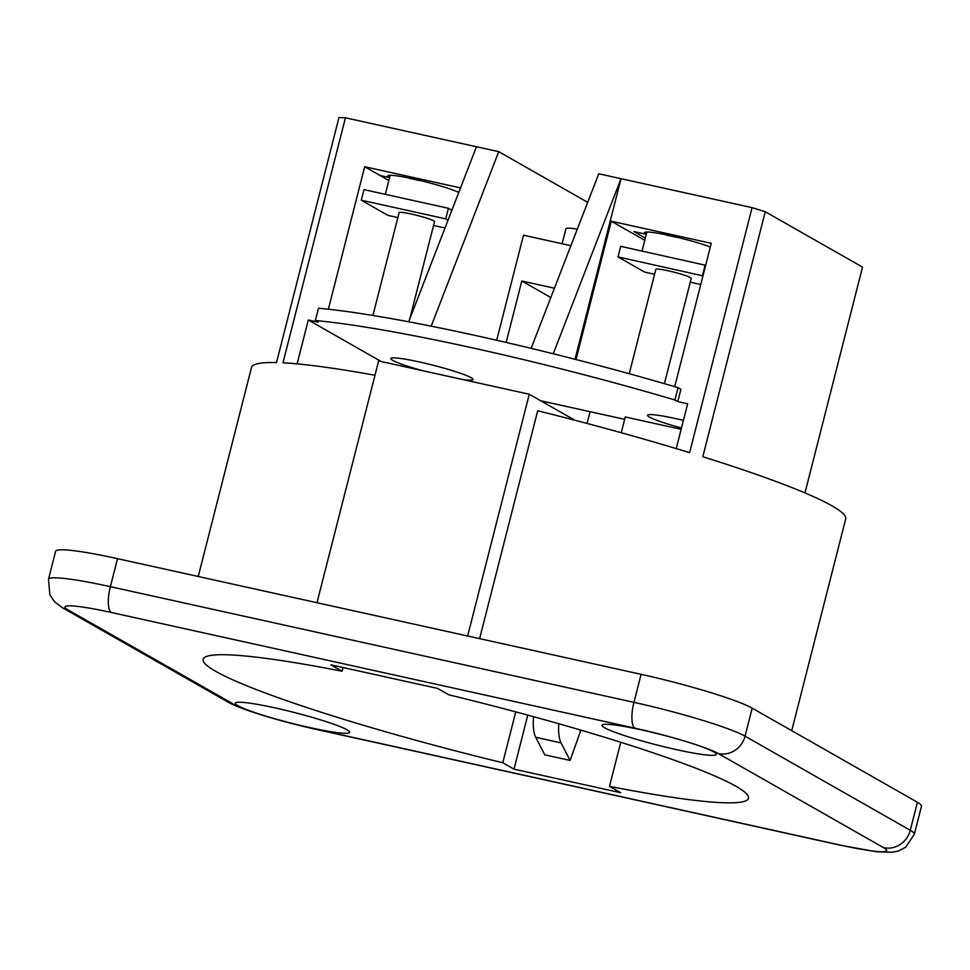 <?xml version="1.0" encoding="UTF-8"?>
<svg xmlns="http://www.w3.org/2000/svg" width="970" height="970" viewBox="0 0 970 970"><rect width="100%" height="100%" fill="white"/><g stroke="black" fill="none" stroke-linecap="round" stroke-linejoin="round"><path stroke-width="1.45" d="M419.61 180.371L419.549 180.565A36.181 3.407 -165.7 0 0 409.425 178.334L409.473 178.104M676.332 237.08L676.272 237.286A36.181 3.407 -165.7 0 0 666.147 235.043L666.196 234.825M409.631 319.36L434.536 221.633A18.272 1.722 -165.7 0 0 433.723 220.857A18.272 1.722 -165.7 0 0 414.348 214.734A18.272 1.722 -165.7 0 0 399.131 212.612L372.904 315.456M604.625 727.767A58.988 5.541 -165.7 0 0 669.846 748.137A58.988 5.541 -165.7 0 0 716.187 753.811A58.988 5.541 -165.7 0 0 713.678 751.859A58.988 5.541 -165.7 0 0 653.816 732.762A58.988 5.541 -165.7 0 0 602.382 724.796A58.988 5.541 -165.7 0 0 604.625 727.767M237.941 705.711A58.988 5.541 -165.7 0 0 303.161 726.081A58.988 5.541 -165.7 0 0 349.503 731.756A58.988 5.541 -165.7 0 0 346.993 729.804A58.988 5.541 -165.7 0 0 287.132 710.707A58.988 5.541 -165.7 0 0 235.698 702.741A58.988 5.541 -165.7 0 0 237.941 705.711M681.486 428A42.389 3.989 14.3 0 1 649.463 417.1A42.389 3.989 14.3 0 1 647.56 415.281A42.389 3.989 14.3 0 1 683.426 420.362M422.314 370.613A42.389 3.989 14.3 0 1 392.741 360.379A42.389 3.989 14.3 0 1 390.849 358.573A42.389 3.989 14.3 0 1 426.157 363.507A42.389 3.989 14.3 0 1 471.105 377.694A42.389 3.989 14.3 0 1 472.996 379.512A42.389 3.989 14.3 0 1 462.714 379.537M735.915 786.246A281.385 26.457 -165.7 0 0 448.855 694.823L437.615 688.421L330.879 664.838L342.107 671.24A281.385 26.457 -165.7 0 0 203.142 659.285A281.385 26.457 -165.7 0 0 502.775 762.76L514.003 769.149L620.751 792.732L609.512 786.33A281.385 26.457 -165.7 0 0 748.476 798.286A281.385 26.457 -165.7 0 0 735.915 786.246M562.115 243.737L565.934 228.762A36.181 3.407 14.3 0 1 577.308 229.126M575.004 359.276L621.03 178.686L752.065 207.641A306.593 28.821 14.3 0 1 765.257 211.727L702.801 456.737A306.593 28.821 14.3 0 1 832.005 505.843A306.593 28.821 14.3 0 1 845.694 518.962L791.726 730.677M629.239 373.705L655.853 269.32A18.272 1.722 14.3 0 1 671.07 271.454A18.272 1.722 14.3 0 1 690.446 277.565A18.272 1.722 14.3 0 1 691.258 278.354L664.414 383.659M676.236 448.601L687.645 403.811L677.763 401.628L680.904 389.285L678.042 387.661A296.189 27.851 -165.7 0 0 318.487 308.23L315.347 320.561L318.196 322.185L308.302 320.003L297.123 363.883M554.428 288.211L521.799 281.009L506.146 342.446M550.814 297.535L521.799 281.009M570.893 245.677L523.485 235.201L496.701 340.264M681.146 429.322L625.25 416.967L621.236 432.729M460.52 187.913L364.684 166.743L328.357 309.212M198.232 576.483L251.497 367.497A306.593 28.821 14.3 0 1 276.511 362.562L338.966 117.552A306.593 28.821 14.3 0 1 345.429 117.806L498.75 151.672L431.189 326.162M345.429 117.806L282.973 362.816A306.593 28.821 14.3 0 1 374.966 375.245M674.708 386.678L711.252 243.312L611.27 221.221L576.01 359.53M752.065 207.641L689.609 452.65A306.593 28.821 14.3 0 0 537.707 410.759L479.616 638.648M765.257 211.727L862.524 267.126L804.967 492.918M587.687 202.33L498.75 151.672M574.931 420.252L529.268 394.244L378.615 360.961L316.984 602.722M529.268 394.244L467.637 636.005M117.528 558.659L110.374 586.68A91.362 8.585 14.3 0 0 48.5 579.296L55.642 551.263A91.362 8.585 14.3 0 1 117.528 558.659L641.097 674.32A91.362 8.585 14.3 0 1 752.199 708.161L917.426 802.275A91.362 8.585 14.3 0 1 921.5 806.179L914.358 834.212A91.362 8.585 14.3 0 0 910.272 830.296L917.426 802.275M531.136 348.363L598.745 173.763L621.03 178.686L553.239 353.771M381.21 361.531L308.302 320.003M540.787 400.804L624.656 419.331M677.763 401.628L674.902 399.992A296.189 27.851 -165.7 0 0 315.347 320.561M678.042 387.661L674.902 399.992M587.08 423.453L590.075 411.692M408.685 321.785L476.464 146.749M458.786 192.399A38.376 3.613 -165.7 0 0 417.488 179.874A38.376 3.613 -165.7 0 0 387.733 175.91A38.376 3.613 -165.7 0 0 389.455 177.558L379.997 175.461L364.684 166.743M388.837 180.505L379.997 175.461M710.319 246.974A38.376 3.613 -165.7 0 0 669.482 235.516A38.376 3.613 -165.7 0 0 644.456 232.63A38.376 3.613 -165.7 0 0 646.178 234.267L633.846 231.551L645.329 238.087M644.771 240.305L611.27 221.221M620.751 742.256L609.512 786.33M527.777 715.108L514.003 769.149M343.053 667.53L342.107 671.24M515.749 711.871L502.775 762.76M389.455 177.558L390.025 175.291M646.178 234.267L646.747 232.012M702.959 275.856L618.011 256.917L644.65 272.097L654.58 274.292M690.288 282.173L700.752 284.489M705.651 265.283L620.703 246.344L618.011 256.917M702.45 275.577L705.154 264.992M448.031 220.166L445.727 218.856L361.289 200.208L387.927 215.376L397.858 217.571M433.566 225.464L445 227.986M451.874 210.248L448.431 208.283L363.98 189.623L361.289 200.208M445.727 218.856L448.431 208.283M579.684 729.779L580.472 731.295L570.117 760.419L561.048 742.899A36.545 11.773 -77.5 0 1 558.768 723.729M533.536 716.684A36.545 11.773 102.5 0 0 535.719 737.297L544.776 754.83L570.117 760.419M111.429 612.506A68.518 6.438 -165.7 0 0 68.07 609.9L233.297 704.014A68.518 6.438 -165.7 0 0 316.62 729.391L840.202 845.064A68.518 6.438 -165.7 0 0 883.549 847.671L718.321 753.557A68.518 6.438 -165.7 0 0 634.998 728.179L111.429 612.506A22.843 7.36 -77.5 0 1 110.374 586.68L633.956 702.353L641.097 674.32M752.199 708.161L745.057 736.181L910.272 830.296A22.843 21.51 119.7 0 1 883.549 847.671M634.998 728.179A22.843 7.36 -77.5 0 1 633.956 702.353A91.362 8.585 14.3 0 1 745.057 736.181A22.843 21.51 -60.3 0 1 718.321 753.557M316.62 729.391A22.843 7.36 -77.5 0 0 317.311 729.658L840.893 845.331A22.843 7.36 -77.5 0 1 840.202 845.064M317.311 729.658C281.058 721.583 240.887 709.64 227.61 701.831A22.843 21.51 -60.3 0 0 233.297 704.014M68.07 609.9A22.843 21.51 119.7 0 1 62.383 607.717L227.61 701.831M561.048 742.899L535.719 737.297M390.158 175.291L385.308 194.339M646.881 232.012L642.031 251.048M840.893 845.331L876.565 851.757L892.4 852.278L898.487 850.969L905.665 847.222L914.358 834.212M48.5 579.296L49.858 594.792L54.478 601.679L62.383 607.717"/></g></svg>

